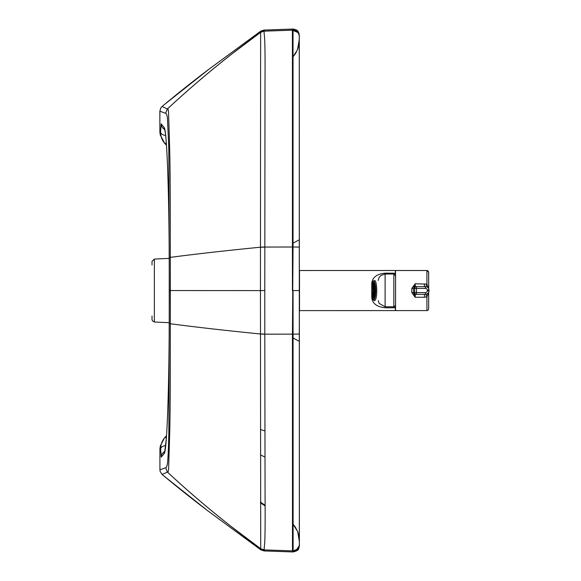 <?xml version="1.0" encoding="UTF-8"?>
<svg xmlns="http://www.w3.org/2000/svg" width="581" height="581" viewBox="0 0 581 581"><rect width="100%" height="100%" fill="white"/><g stroke="black" fill="none" stroke-linecap="round" stroke-linejoin="round"><path stroke-width="0.87" d="M299.295 36.247L299.382 544.688C299.375 546.191 299.368 546.227 299.353 544.804L299.266 36.247C299.28 34.787 299.288 34.78 299.295 36.233L299.295 36.189A6.101 6.101 179.5 0 1 299.295 36.233M299.259 44.2L299.302 334.148A5937.914 0.777 90 0 0 299.302 341.367L299.288 246.99A5936.912 0.777 -90 0 1 299.288 239.771L299.266 38.942A3072.597 0.399 -90 0 1 299.273 38.862L299.273 38.15M299.338 536.583L299.302 341.367L299.353 542.109A3072.401 0.399 90 0 0 299.353 542.196L299.36 462.171A6094.203 0.799 90 0 0 299.36 458.801L299.338 341.287A6127.829 0.799 90 0 0 299.338 334.068L299.324 246.918A6094.98 0.799 90 0 0 299.324 239.699L299.302 122.184A6080.1 0.792 90 0 0 299.302 118.807L299.273 38.121M164.394 438.067L160.349 445.896L159.964 448.554A16.515 15.44 90 0 0 159.92 449.745L160.639 448.939C160.668 444.509 162.106 440.674 164.953 437.449L166.522 435.67A220.889 220.889 24.8 0 1 164.394 438.067L164.953 437.449A6.101 0.617 41.7 0 1 166.348 438.147M164.118 104.776A1213.883 1213.847 2.9 0 1 208.782 69.35L164.118 104.776A1208.211 1208.197 132.3 0 0 162.048 106.505L160.806 107.921L159.862 111.182L159.869 131.233A16.515 15.44 -90 0 0 159.906 132.417L160.298 135.075L164.779 143.405M159.869 131.233L160.588 132.047C160.632 136.528 162.077 140.362 164.902 143.536L166.464 145.308L164.902 143.536A6.101 0.617 -41.7 0 0 166.289 142.846M164.009 128.997A6.101 6.093 119.7 0 1 161.169 123.84L160.588 132.047A6.101 3.479 1.4 0 0 165.636 135.453M164.844 143.471L164.343 142.904M159.92 449.745L159.928 469.797L160.203 471.641L162.114 474.474A1208.4 1208.4 -134.7 0 0 164.125 476.151A1213.876 1213.854 -1.2 0 0 207.591 510.648A1213.876 1213.854 -1.2 0 0 207.591 510.655L164.125 476.151M299.324 545.566L296.535 549.844L293.151 550.788C293.144 552.291 293.129 552.328 293.122 550.904A6.101 6.101 -0.3 0 0 299.353 544.804L299.302 334.039L293.064 334.148L293.056 290.573L299.295 290.573M162.048 106.505L167.393 108.988C168.149 108.669 168.548 110.39 168.599 114.145L169.601 146.281C170.48 179.391 170.182 219.444 170.32 257.361L170.349 290.558A1089.404 0.414 -0 0 0 260.441 290.594L260.716 548.711L264.137 549.902L293.122 550.904L297.523 549.161L298.714 547.52L299.353 544.862C300.195 544.056 297.457 552.211 293.122 550.904L293.064 334.148L292.439 334.148L292.483 547.07L292.497 550.89L293.151 550.795A6.101 6.101 -179.6 0 0 299.164 546.322M260.731 32.202C260.702 30.786 260.673 30.837 260.629 32.333L260.441 290.594L264.783 290.594L264.798 334.155L292.439 334.148L293.049 246.998L299.288 247.099L299.266 36.247A6.101 6.101 0.3 0 0 293.035 30.154L293.035 30.154A6.101 6.101 0.3 0 1 299.266 36.247M299.288 247.099L293.049 246.998L293.035 30.154L264.05 31.163L264.217 34.315C264.936 38.193 265.205 54.323 265.009 82.705L264.783 290.594L260.441 290.594M159.862 111.182L165.578 113.324L167.393 108.988A1103.203 839.981 0 0 1 260.6 32.362L264.05 31.163A6.101 6.101 1.5 0 0 260.68 32.304L233.003 53.111L253.301 37.707M299.28 239.793L293.049 243.148L299.28 239.793M299.259 43.205L299.266 39.152M297.726 49.124L299.259 39.944L297.487 49.77L293.02 56.815M299.353 542.08L299.353 541.674M299.346 541.1L297.683 531.6L293.1 524.244L295.126 526.727L297.748 531.768L299.346 541.594M299.36 542.886L299.353 541.695M298.576 534.738L298.147 532.973L298.576 534.738M298.176 47.686L299.099 42.202M299.295 87.186L299.259 89.046L299.295 87.186M260.448 334.119L264.798 334.155L265.074 497.597C265.285 526.996 265.023 543.431 264.275 546.903L264.13 549.902C264.086 551.311 264.05 551.267 264.021 549.786L264.137 549.786M293.049 246.998L292.425 246.998L292.41 30.168L264.05 31.163L260.629 32.362L263.992 31.163M165.578 113.324C166.246 113.201 166.856 114.61 167.408 117.565L168.788 147.748L169.311 290.558L170.349 290.558L170.335 323.762C170.204 361.752 170.516 401.057 169.667 434.239L168.65 467.153C168.599 470.712 168.199 472.353 167.459 472.077A1102.992 840.337 -0 0 0 260.695 548.711L264.108 549.902L260.716 548.733C260.76 550.185 260.789 550.192 260.818 548.74L260.716 548.667A1213.876 1213.854 -1.2 0 0 260.818 548.74A6.101 6.101 178.8 0 0 264.021 549.786L264.028 549.895M247.6 539.052L231.55 526.764L260.76 548.755A6.101 6.101 4.3 0 0 264.137 549.924L262.627 549.655L264.137 549.902L264.275 546.903C265.023 543.431 265.285 526.996 265.074 497.597L264.798 334.155M299.382 544.789A6.101 6.101 -179.6 0 0 299.382 544.738L299.382 544.695A6.101 6.101 -179.6 0 1 299.382 544.738L299.193 547.302C297.944 548.558 300.377 550.134 293.136 551.95L264.079 550.941L260.767 549.829L207.591 510.648M169.311 290.558L168.846 432.787C168.497 448.663 168.025 458.968 167.444 463.703C166.9 466.492 166.297 467.836 165.636 467.741L167.459 472.077L162.114 474.474M161.169 123.84L164.321 127.776C166.9 131.538 169.129 193.64 169.238 264.428L169.245 317.771C169.136 388.507 166.914 449.876 164.336 453.34L161.227 457.153A6.101 6.093 -119 0 1 164.103 451.974M161.227 457.153L160.639 448.939A6.101 3.479 -1.5 0 1 165.694 445.533M165.556 113.31L167.379 108.967A1102.259 841.063 0 0 1 260.506 32.427M159.928 469.797L165.621 467.756L167.437 472.092A1102.048 841.419 -0 0 0 260.593 548.638M371.876 290.544A8.78 1.874 -90 0 0 373.75 299.324A8.78 1.874 -90 0 0 375.624 290.544A8.78 1.874 -90 0 0 373.75 281.763A8.78 1.874 -90 0 0 371.876 290.544M374.142 289.592A2.077 0.443 90 0 1 374.186 290.188L375.348 290.188A7.495 1.598 90 0 0 375.079 286.397L374.142 289.592L375.341 289.592M375.341 291.459L374.149 291.459L375.086 294.654A7.495 1.598 90 0 0 375.348 290.856L374.186 290.863L375.348 290.863M374.186 290.863A2.077 0.443 90 0 1 374.149 291.459M373.946 288.692A2.077 0.443 90 0 1 374.055 289.055L374.999 285.859A7.495 1.598 90 0 0 374.309 283.521L374.164 288.692M374.171 292.374L374.317 297.552A7.495 1.598 90 0 0 375.006 295.199L374.062 292.003A2.077 0.443 90 0 1 373.953 292.374M373.75 292.613L373.823 292.613A2.077 0.443 90 0 1 373.75 292.613A2.077 0.443 90 0 1 373.685 292.592L373.329 297.77L374.171 297.77L373.815 292.592M373.677 288.496A2.077 0.443 90 0 1 373.75 288.466A2.077 0.443 90 0 1 373.815 288.488L374.171 283.31L373.322 283.325L373.677 288.496M373.438 289.077A2.077 0.443 90 0 1 373.539 288.706L373.184 283.535A7.495 1.598 90 0 0 372.494 285.881L373.438 289.077M372.501 295.228A7.495 1.598 90 0 0 373.191 297.566L373.547 292.396A2.077 0.443 90 0 1 373.438 292.025L372.501 295.228L373.351 295.228M373.314 290.224A2.077 0.443 90 0 1 373.351 289.628L372.414 286.426A7.495 1.598 90 0 0 372.152 290.224L373.314 290.224M372.152 290.892A7.495 1.598 90 0 0 372.414 294.683L373.358 291.488A2.077 0.443 90 0 1 373.314 290.892L372.152 290.892L373.314 290.892M373.343 285.881L372.494 285.881M373.322 283.325A7.495 1.598 90 0 1 373.75 283.049A7.495 1.598 90 0 1 374.171 283.31M374.179 297.762A7.495 1.598 90 0 1 373.75 298.031A7.495 1.598 90 0 1 373.329 297.77M373.75 281.327L373.75 281.327A9.216 1.968 90 0 1 375.718 290.544A9.216 1.968 90 0 1 373.75 299.76A9.216 1.968 90 0 1 371.782 290.544A9.216 1.968 90 0 1 373.75 281.327M395.545 305.388L395.545 310.595L426.919 310.595L428.044 310.181L428.662 308.852L428.655 292.337M428.662 272.249L428.669 288.692L428.662 272.249L426.919 270.506L395.538 270.506L395.538 275.438M411.798 292.599L415.168 297.254L413.541 292.773L413.541 288.249L415.168 283.782L411.798 288.437L411.798 292.599L413.578 292.606A1.743 1.743 89.7 0 0 415.321 294.349L416.403 294.349A1.743 1.743 -90.3 0 1 414.66 292.606L416.454 292.606L416.454 288.408L414.66 288.408A1.743 1.743 -90.3 0 1 416.403 286.665L415.321 286.665L415.168 283.782L426.912 284.109A4.357 0.465 108.4 0 1 425.757 286.673M425.546 288.401L425.503 286.658L416.403 286.665L416.454 288.408L425.546 288.401A1.743 1.743 -90.3 0 1 427.289 290.144L427.289 290.856A1.743 1.743 -90.3 0 1 425.546 292.599L416.454 292.606L416.403 294.349L425.503 294.342L424.428 294.349L424.428 297.254L426.912 296.92L428.335 292.889M411.798 288.437L413.578 288.416A1.743 1.743 -90.3 0 1 415.321 286.665L416.395 286.665A1.743 1.743 0 0 0 416.395 286.665L425.503 286.658A3.486 3.486 89.7 0 1 428.981 290.144L428.981 290.144C428.778 288.031 427.616 286.869 425.503 286.658M424.428 297.254L415.168 297.254L415.321 294.349L425.503 294.342A3.486 3.486 89.7 0 0 428.989 290.856L428.981 290.144L428.989 290.856L427.289 290.856M424.42 286.658L424.428 283.782M428.328 288.111L426.912 284.109L426.919 270.506L427.856 270.782L428.618 271.857L428.669 288.692M425.75 294.335A4.357 0.458 -108.4 0 1 426.912 296.92L426.919 310.595M393.816 307.785L395.378 307.676L395.378 305.846L393.824 306.804L393.816 307.785L385.711 307.785C377.018 307.109 372.37 303.66 371.767 297.436A6.972 2.397 -0 0 1 372.406 297.45M378.195 300.631L379.124 303.384L385.116 306.79L393.831 306.79L395 306.34L395.574 305.047L395.574 275.779L393.831 274.036C396.547 275.837 395.247 274.457 395.574 277.224L395.567 305.221L395.225 306.1L393.831 306.79L385.116 306.79L385.116 274.036L393.831 274.036L393.831 306.79L385.319 306.79M372.443 283.47A6.972 2.462 -0 0 1 371.767 283.477L371.767 289.774M385.711 274.036L385.711 273.135C377.018 273.796 372.37 277.246 371.767 283.477M395.37 275.002L395.37 273.237L385.711 273.135M395.37 273.237L395.37 270.506L299.498 270.521L299.505 310.61L299.498 270.521M299.505 310.61L395.37 310.595L395.378 307.676M299.505 290.565L299.498 274.443L299.505 290.565M299.331 275.561L299.338 305.395L299.331 275.561M299.353 544.804L299.353 544.804A6.101 6.101 -0.3 0 1 293.122 550.904A6.101 6.101 -0.3 0 0 299.353 544.804M292.432 290.573L292.425 246.998L260.433 247.07M293.064 30.139C293.049 28.687 293.042 28.687 293.035 30.154L297.45 31.904L298.765 33.814L299.266 36.189C299.302 37.14 299.549 34.976 298.024 32.558L292.41 30.168C292.417 28.709 292.425 28.701 292.439 30.154M299.266 39.109L299.273 38.273M293.02 56.8L295.431 53.764L297.828 48.833L299.259 39.45L297.93 48.521M298.118 47.853L299.259 39.435L297.951 48.426M299.324 246.918L299.288 247.281M299.36 542.77L299.338 537.817M299.346 541.172L298.38 533.808L299.346 541.172M260.462 502.79L265.118 505.92L260.462 502.768M260.462 502.558L265.11 505.659M260.462 429.519L264.834 430.92M260.462 454.836L264.863 457.065M260.462 502.137L265.11 505.303M260.462 502.231L265.11 505.383M152.019 264.972L152.033 261.268L154.357 259.061L154.372 322.027L169.224 322.695M154.372 322.027L152.512 320.894C151.721 318.649 152.12 321.518 152.026 316.928L152.026 316.013M299.302 341.345L293.064 337.982M299.346 541.114L297.908 532.225M299.346 541.507L298.351 533.692M299.346 541.579L298.162 533.024M299.36 493.806L299.331 491.947M299.36 491.25L299.324 489.369M299.36 462.171L299.324 460.297M299.36 458.801L299.324 457M299.338 341.287L299.302 340.858M299.338 334.068L299.302 333.705M299.324 239.699L299.288 240.127M299.302 122.184L299.266 123.985M299.302 118.807L299.266 120.681M299.295 89.735L299.259 91.616M299.295 36.138A6.101 6.101 179.5 0 1 299.295 36.189L299.092 33.625C298.097 32.398 299.135 29.972 293.049 29.05L263.985 30.067L260.68 31.178L208.782 69.35M263.934 31.156L263.934 31.149C263.956 29.718 263.999 29.711 264.05 31.142L292.41 30.168M169.289 257.434L170.32 257.361A1094.038 95.146 -0 0 1 260.433 247.208L264.783 247.172M169.303 323.682L170.335 323.762A1094.052 95.974 -0 0 0 260.448 333.981L264.798 334.017M164.002 453.964A6.101 6.086 -150.3 0 1 164.793 450.936L164.365 451.822M164.336 453.34A6.101 6.086 -151 0 1 164.902 450.769M169.238 264.428L169.238 317.756A6.101 0.392 -179.9 0 1 169.238 317.756A6.101 0.392 -179.9 0 1 169.245 317.742M164.946 130.478L165.345 133.093C167.422 147.109 169.144 203.437 169.231 264.442L169.238 264.457M164.321 127.776A6.101 6.079 153.7 0 0 164.837 130.238M163.98 127.145A6.101 6.086 150.7 0 0 164.757 130.129L165.033 130.645M373.721 281.327A10.088 2.157 90 0 1 374.6 280.456A10.088 2.157 90 0 1 376.757 290.544A10.088 2.157 90 0 1 374.6 300.631L374.6 300.631A10.088 2.157 90 0 1 373.728 299.76M373.75 299.76A9.216 1.968 90 0 1 371.782 290.544A9.216 1.968 90 0 1 373.75 281.327A9.216 1.968 90 0 1 375.718 290.536A9.216 1.968 90 0 1 373.75 299.76M413.578 288.416L414.66 288.408L414.66 292.606L413.578 292.606M425.546 292.599L425.503 294.342C427.631 294.131 428.785 292.969 428.989 290.856M427.289 290.144L428.989 290.144M385.711 306.804L385.711 307.785M371.767 291.313L371.767 297.436M393.816 274.036L393.816 273.135M393.831 274.036L385.116 274.036L380.969 275.401L379.088 277.507L378.166 280.456M299.338 307.458L299.331 273.506M265.118 505.971L260.462 502.877M154.357 259.061L169.216 258.385M299.36 542.298L299.353 541.935M292.497 550.89L264.137 549.902M263.077 31.272L262.641 31.374M169.238 317.756C169.151 369.058 167.96 417.383 166.289 438.895L164.793 450.936M164.249 129.142L164.757 130.129M374.6 300.631C373.263 299.956 372.341 300.943 371.76 290.718C372.341 279.744 373.278 281.277 374.6 280.456"/></g></svg>
